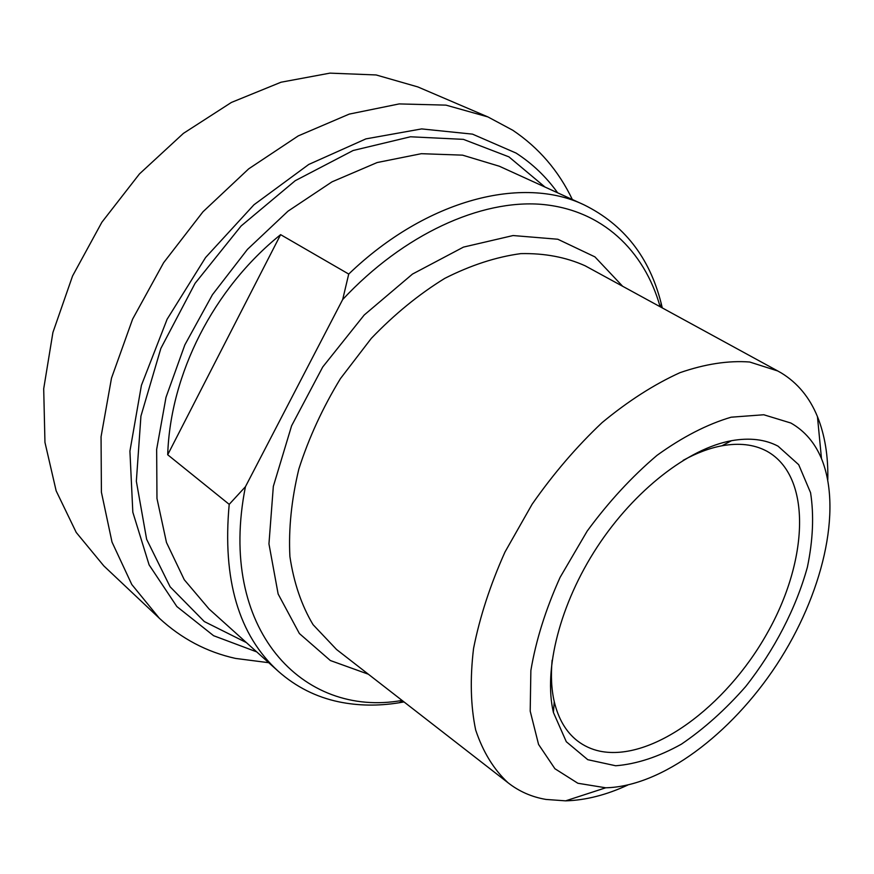 <?xml version="1.0" encoding="UTF-8"?>
<svg xmlns="http://www.w3.org/2000/svg" width="874" height="874" viewBox="0 0 874 874"><rect width="100%" height="100%" fill="white"/><g stroke="black" fill="none" stroke-linecap="round" stroke-linejoin="round"><path stroke-width="1.31" d="M167.699 454.753C170.299 373.941 213.464 288.66 280.62 234.647L167.699 454.753L229.207 504.353C222.291 579.615 238.678 635.278 278.369 671.363C295.991 686.931 316.191 697.102 338.959 701.866C358.176 705.821 378.169 706.137 398.948 702.794L404.028 701.92M280.62 234.647L348.726 274.065L342.684 299.531L245.43 486.731L229.207 504.353M662.284 307.91L661.061 302.907C649.393 257.164 623.741 224.487 584.127 204.887C523.133 175.456 427.091 198.693 348.726 274.065M402.084 700.424C302.874 718.264 217.058 629.444 245.43 486.731M342.684 299.531C403.919 233.926 480.864 199.447 541.399 204.352C602.033 209.574 644.302 250.51 660.132 306.741M683.14 460.358C696.654 452.94 709.601 448.089 721.946 445.784C739.043 442.747 753.749 444.418 766.083 450.798L767.055 451.312C812.23 476.483 808.581 560.627 766.968 633.606C725.857 706.837 651.665 761.899 599.783 751.159C591.414 749.357 583.93 745.893 577.321 740.791C566.101 732.03 558.41 718.974 554.247 701.636C551.428 689.389 550.729 675.58 552.128 660.231M778.046 446.166C765.111 439.349 749.619 437.524 731.56 440.693C688.439 448.471 634.579 489.986 597.248 546.927C559.928 603.89 543.344 669.834 553.417 712.485L566.308 741.731L587.787 759.703L615.7 765.766C636.698 764.062 658.614 756.851 681.436 744.145C704.094 728.73 725.496 709.546 745.631 686.593C774.277 650.278 795.995 608.435 807.39 567.16C813.017 540.056 814.076 515.234 810.569 492.718L798.705 464.706L778.046 446.166M790.872 423.027C804.615 430.86 814.819 442.725 821.484 458.61C842.744 510.558 822.445 594.877 776.778 664.601C731.057 734.291 661.837 786.556 605.726 787.791L577.856 783.257L554.924 768.738L538.559 744.419L530.201 711.141L530.868 670.522C535.893 640.5 545.638 609.451 560.103 577.353L587.175 531.108C608.566 501.949 631.858 476.691 657.051 455.321C682.539 436.956 707.252 424.24 731.167 417.193L763.756 414.757L790.872 423.027M827.787 479.793C828.312 456.13 824.87 435.066 817.452 416.625C809.63 397.473 797.591 382.921 781.312 372.969L777.751 370.969L749.684 362.011C728.348 360.416 705.089 363.977 679.896 372.706C654.036 384.462 628.111 401.09 602.11 422.59C576.687 446.57 553.351 473.784 532.113 504.243L504.986 552.018C490.238 584.935 479.76 617.11 473.544 648.541C469.939 678.759 470.649 705.919 475.674 730.03C482.994 751.891 493.734 769.426 507.903 782.656C519.014 791.418 531.72 797.012 545.999 799.437L565.609 800.846C585.493 800.278 606.174 795.034 627.663 785.114M572.339 199.512C558.628 170.823 538.777 147.728 512.776 130.248L487.911 116.919L445.98 105.131L399.189 103.919L349.239 114.101L298.263 135.896L248.675 168.857L202.987 211.77L163.624 262.703L132.619 319.119L111.501 378.136L101.056 436.76L101.406 492.193L112.003 542.055L131.777 584.488L159.319 618.235C181.464 638.676 206.854 652.08 235.51 658.417L268.744 662.7M256.716 651.884L213.595 635.704L176.843 606.534L149.104 564.877L132.826 512.219L129.92 451.159L141.413 385.347L167.12 319.228L205.554 257.557L253.963 204.778L308.751 164.454L365.922 138.879L421.618 128.915L472.517 134.137L516.075 153.07C532.463 163.689 546.305 176.93 557.623 192.804M159.319 618.235L103.842 565.926L76.246 532.474L56.154 490.86L44.956 442.364L43.7 388.777L52.921 332.437L72.564 275.976L101.876 222.236L139.469 173.915L183.398 133.383L231.392 102.444L281.013 82.222L329.957 73.132L376.126 74.956L417.816 86.919L487.911 116.919M278.369 671.363L209.083 609.025L184.261 579.724L166.475 542.481L156.97 498.475L156.654 449.367L165.994 397.342L184.84 344.891L212.437 294.702L247.451 249.374L288.016 211.158L332.011 181.847L377.153 162.542L421.312 153.693L462.554 155.146L499.316 166.224L584.127 204.887M622.649 286.279L594.932 256.88L557.82 239.247L513.104 235.543L463.482 247.102L412.495 274.065L364.207 315.011L322.724 366.993L291.61 425.769L273.333 486.381L268.952 543.89L278.14 594.003L299.378 633.53L330.35 660.526L368.369 674.215M336.523 649.469L313.067 624.681C301.508 605.343 293.795 582.641 289.906 556.563C288.475 528.934 291.468 499.742 298.864 468.967C308.795 437.961 322.659 407.83 340.445 378.606L371.286 338.402C394.414 314.279 418.919 294.265 444.79 278.358C470.813 265.193 496.159 256.945 520.817 253.624C544.535 253.121 565.97 257.175 585.121 265.783L587.262 266.952M544.972 187.036L508.93 156.861L463.406 139.359L410.474 136.781L353.14 150.503L295.226 180.7L241.104 225.984L195.077 283.329L160.86 348.398L140.933 416.1L136.344 481.246L146.635 539.302L170.124 586.815L204.33 621.567L246.381 642.587M402.936 701.079L398.948 702.794M661.072 307.255L661.061 302.907M554.247 701.636L553.417 712.485M721.946 445.784L731.56 440.693M821.484 458.61L817.452 416.625M605.726 787.791L565.609 800.846M777.751 370.969L587.35 266.996M507.903 782.656L336.61 649.546"/></g></svg>
